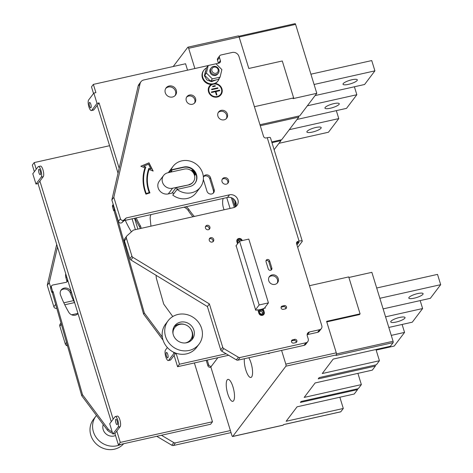 <?xml version="1.0" encoding="UTF-8"?>
<svg xmlns="http://www.w3.org/2000/svg" width="473" height="473" viewBox="0 0 473 473"><rect width="100%" height="100%" fill="white"/><g stroke="black" fill="none" stroke-linecap="round" stroke-linejoin="round"><path stroke-width="0.71" d="M404.841 318.187A7.479 1.78 162.9 0 0 405.036 317.543A7.479 1.78 162.9 0 0 398.503 317.72A7.479 1.78 162.9 0 0 390.935 321.303A7.479 1.78 162.9 0 0 390.739 321.942A7.479 1.78 162.9 0 0 397.267 321.77A7.479 1.78 162.9 0 0 404.841 318.187M422.903 294.318A7.479 1.78 162.9 0 0 423.099 293.674A7.479 1.78 162.9 0 0 416.565 293.851A7.479 1.78 162.9 0 0 408.997 297.434A7.479 1.78 162.9 0 0 408.802 298.073A7.479 1.78 162.9 0 0 415.329 297.901A7.479 1.78 162.9 0 0 422.903 294.318M320.996 128.236A7.479 1.78 -17.1 0 1 313.428 131.819A7.479 1.78 -17.1 0 1 306.894 131.997A7.479 1.78 -17.1 0 1 307.089 131.352A7.479 1.78 -17.1 0 1 314.663 127.769A7.479 1.78 -17.1 0 1 321.191 127.598A7.479 1.78 -17.1 0 1 320.996 128.236M357.121 80.499A7.479 1.78 -17.1 0 1 349.553 84.082A7.479 1.78 -17.1 0 1 343.02 84.259A7.479 1.78 -17.1 0 1 343.215 83.615A7.479 1.78 -17.1 0 1 350.789 80.032A7.479 1.78 -17.1 0 1 357.322 79.86A7.479 1.78 -17.1 0 1 357.121 80.499M268.025 353.437A11.246 3.417 -102.6 0 0 268.954 353.603A11.246 3.417 -102.6 0 0 269.716 353.053M248.78 357.748A11.246 3.417 77.4 0 1 251.051 363.039A11.246 3.417 77.4 0 1 250.885 377.472A11.246 3.417 77.4 0 1 245.812 369.957A11.246 3.417 77.4 0 1 244.381 358.729M227.75 393.826A11.246 3.417 77.4 0 1 227.909 379.393A11.246 3.417 77.4 0 1 232.988 386.908A11.246 3.417 77.4 0 1 232.822 401.341A11.246 3.417 77.4 0 1 227.75 393.826M115.873 422.827A2.773 0.84 -102.6 0 0 117.127 424.677A2.773 0.84 -102.6 0 0 117.162 421.124A2.773 0.84 -102.6 0 0 115.915 419.273A2.773 0.84 -102.6 0 0 115.873 422.827M38.963 172.834A2.773 0.84 -102.6 0 0 40.217 174.685A2.773 0.84 -102.6 0 0 40.258 171.131A2.773 0.84 -102.6 0 0 39.005 169.281A2.773 0.84 -102.6 0 0 38.963 172.834M38.402 166.573A5.54 1.685 77.4 0 1 40.903 170.274A5.54 1.685 77.4 0 1 41.192 177.127L35.954 184.05L32.791 173.762L38.029 166.839A5.54 1.685 77.4 0 1 38.402 166.573L40.459 166.112A5.54 1.685 77.4 0 1 42.96 169.813A5.54 1.685 77.4 0 1 43.256 176.666L39.898 181.1L113.148 419.196M35.954 184.05L38.017 183.589L67.574 279.762A2.306 2.129 -142.9 0 1 66.031 282.346L52.87 285A2.129 1.963 37.1 0 0 51.445 287.389L52.521 291.161L53.094 291.628L82.497 394.689L108.228 429.165A11.074 10.217 37.1 0 0 112.178 431.825L109.701 423.755L114.939 416.831A5.54 1.685 77.4 0 1 115.306 416.571L117.369 416.11A5.54 1.685 77.4 0 1 119.87 419.811A5.54 1.685 77.4 0 1 120.16 426.658L116.807 431.092L120.29 442.409L212.483 421.762L210.597 424.251L118.404 444.898L120.29 442.409M115.306 416.571A5.54 1.685 77.4 0 1 117.807 420.272A5.54 1.685 77.4 0 1 118.102 427.119L112.864 434.043L114.921 433.581L116.807 431.092M121.153 444.283A19.393 17.891 -142.9 0 1 116.21 445.938A19.393 17.891 -142.9 0 1 95.96 437.129A19.393 17.891 -142.9 0 1 95.966 416.08A19.393 17.891 -142.9 0 1 96.462 415.46M95.966 416.08L93.388 419.492A19.393 17.891 37.1 0 0 93.382 440.54A19.393 17.891 37.1 0 0 113.632 449.35A19.393 17.891 37.1 0 0 123.642 443.727M103.238 424.541A8.863 8.177 37.1 0 0 105.154 433.073A8.863 8.177 37.1 0 0 113.615 436.082A8.863 8.177 37.1 0 0 115.513 435.497M67.213 278.496L72.316 295.081A99.454 91.75 -142.9 0 1 71.056 291.924A5.788 5.339 37.1 0 0 66.486 288.081A5.788 5.339 37.1 0 0 61.177 289.984A5.788 5.339 37.1 0 0 60.532 295.034A111.031 102.428 37.1 0 0 68.774 312.257A5.788 5.339 37.1 0 0 76.431 314.776A5.788 5.339 37.1 0 0 78.004 313.575L111.261 421.685M56.778 308.278A2.217 2.046 -142.9 0 1 53.851 306.746L47.259 285.314L56.713 244.364M167.744 354.289A2.773 0.84 -102.6 0 0 166.49 352.438A2.773 0.84 -102.6 0 0 166.449 355.998A2.773 0.84 -102.6 0 0 167.702 357.848A2.773 0.84 -102.6 0 0 167.744 354.289M90.834 104.297A2.773 0.84 -102.6 0 0 89.58 102.446A2.773 0.84 -102.6 0 0 89.545 105.999A2.773 0.84 -102.6 0 0 90.792 107.85A2.773 0.84 -102.6 0 0 90.834 104.297M119.166 168.246L99.07 102.907L97.006 103.368L91.768 110.292A5.54 1.685 77.4 0 1 91.395 110.558A5.54 1.685 77.4 0 1 88.894 106.857A5.54 1.685 77.4 0 1 88.605 100.004L93.843 93.08L95.901 92.619L93.37 84.389L185.564 63.749L187.544 70.17M175.465 353.018L173.916 353.366L168.678 360.284A5.54 1.685 77.4 0 1 168.305 360.55A5.54 1.685 77.4 0 1 165.804 356.849A5.54 1.685 77.4 0 1 165.515 349.996L167.377 347.537M259.251 310.477A2.773 2.554 37.1 0 0 262.255 314.716A2.773 2.554 37.1 0 0 263.638 310.761A2.773 2.554 37.1 0 0 259.251 310.477L258.483 311.5A2.773 2.554 37.1 0 0 258.388 311.63M242.188 240.58A2.773 2.554 37.1 0 0 237.481 239.693A2.773 2.554 37.1 0 0 237.96 243.252M262.521 313.753A1.939 1.791 37.1 0 0 259.63 311.565M260.907 310.347A1.939 1.791 -142.9 0 1 263.012 313.315A1.939 1.791 -142.9 0 1 259.937 313.114A1.939 1.791 -142.9 0 1 260.907 310.347M240.101 241.047A1.939 1.791 37.1 0 0 237.86 240.787M238.427 242.637A1.939 1.791 -142.9 0 1 239.137 239.569A1.939 1.791 -142.9 0 1 241.413 240.751M237.529 243.826L236.896 241.774A2.879 2.661 -142.9 0 1 238.753 238.498A2.879 2.661 -142.9 0 1 242.253 240.568M266.009 260.706A1.939 1.791 -142.9 0 1 268.865 261.906L271.082 269.107A1.939 1.791 -142.9 0 1 271.112 270.095M267.286 259.488A1.939 1.791 -142.9 0 1 269.64 260.883L271.857 268.085A1.939 1.791 -142.9 0 1 269.764 270.284A1.939 1.791 -142.9 0 1 268.25 268.895L266.039 261.693A1.939 1.791 -142.9 0 1 267.286 259.488M203.496 176.754A3.879 3.577 -142.9 0 1 205.046 175.968A3.879 3.577 -142.9 0 1 209.758 178.759L213.4 190.589A3.879 3.577 -142.9 0 1 213.222 193.191M203.36 177.073A3.879 3.577 -142.9 0 1 203.833 176.204A3.879 3.577 -142.9 0 1 205.82 174.945A3.879 3.577 -142.9 0 1 210.532 177.736L214.174 189.567A3.879 3.577 -142.9 0 1 213.66 192.718A3.879 3.577 -142.9 0 1 209.982 193.965A3.879 3.577 -142.9 0 1 206.961 191.181L203.337 179.397M269.072 277.119A5.097 4.7 -142.9 0 1 271.26 275.942A5.097 4.7 -142.9 0 1 276.51 277.858A5.097 4.7 -142.9 0 1 277.131 283.209M274.943 284.385A5.097 4.7 -142.9 0 1 269.48 282.198A5.097 4.7 -142.9 0 1 269.421 276.575A5.097 4.7 -142.9 0 1 272.034 274.919A5.097 4.7 -142.9 0 1 277.497 277.107A5.097 4.7 -142.9 0 1 277.55 282.73A5.097 4.7 -142.9 0 1 274.943 284.385M209.279 239.013A2.383 2.199 -142.9 0 1 212.915 241.762M212.164 242.087A2.383 2.199 -142.9 0 1 209.58 238.439A2.383 2.199 -142.9 0 1 213.353 238.688A2.383 2.199 -142.9 0 1 212.164 242.087M205.483 226.668A2.383 2.199 -142.9 0 1 209.113 229.417M208.362 229.742A2.383 2.199 -142.9 0 1 205.785 226.094A2.383 2.199 -142.9 0 1 209.557 226.342A2.383 2.199 -142.9 0 1 208.362 229.742M222.162 179.368A3.488 3.222 -142.9 0 1 227.619 183.5M226.277 184.163A3.488 3.222 -142.9 0 1 222.493 178.818A3.488 3.222 -142.9 0 1 228.021 179.178A3.488 3.222 -142.9 0 1 226.277 184.163M218.23 112.556A5.097 4.7 -142.9 0 1 220.412 111.386A5.097 4.7 -142.9 0 1 225.668 113.295A5.097 4.7 -142.9 0 1 226.283 118.652M224.101 119.829A5.097 4.7 -142.9 0 1 218.638 117.635A5.097 4.7 -142.9 0 1 218.579 112.018A5.097 4.7 -142.9 0 1 221.187 110.363A5.097 4.7 -142.9 0 1 226.65 112.55A5.097 4.7 -142.9 0 1 226.709 118.167A5.097 4.7 -142.9 0 1 224.101 119.829M186.593 97.19A4.984 4.6 -142.9 0 1 188.721 96.049A4.984 4.6 -142.9 0 1 193.853 97.911A4.984 4.6 -142.9 0 1 194.468 103.144M192.34 104.285A4.984 4.6 -142.9 0 1 187.001 102.144A4.984 4.6 -142.9 0 1 186.941 96.646A4.984 4.6 -142.9 0 1 189.496 95.026A4.984 4.6 -142.9 0 1 194.835 97.166A4.984 4.6 -142.9 0 1 194.894 102.665A4.984 4.6 -142.9 0 1 192.34 104.285M165.716 88.475A5.93 5.469 -142.9 0 1 168.329 87.032A5.93 5.469 -142.9 0 1 174.472 89.302A5.93 5.469 -142.9 0 1 175.105 95.581M172.491 97.018A5.93 5.469 -142.9 0 1 166.135 94.476A5.93 5.469 -142.9 0 1 166.07 87.937A5.93 5.469 -142.9 0 1 169.103 86.009A5.93 5.469 -142.9 0 1 175.453 88.557A5.93 5.469 -142.9 0 1 175.524 95.091A5.93 5.469 -142.9 0 1 172.491 97.018M203.934 70.14L203.55 70.648A8.863 8.177 37.1 0 0 203.13 79.6A8.863 8.177 37.1 0 0 211.271 84.436A7.201 6.646 37.1 0 0 209.509 86.009A7.201 6.646 37.1 0 0 209.592 93.95A7.201 6.646 37.1 0 0 217.308 97.042A7.201 6.646 37.1 0 0 220.997 94.701A7.201 6.646 37.1 0 0 221.429 87.606A7.201 6.646 37.1 0 0 215.114 83.514A8.863 8.177 37.1 0 0 217.686 81.35L218.071 80.836A8.863 8.177 -142.9 0 1 213.536 83.721A8.863 8.177 -142.9 0 1 204.034 79.913A8.863 8.177 -142.9 0 1 203.934 70.14A8.863 8.177 -142.9 0 1 206.447 68.006M209.474 86.062A7.201 6.646 -142.9 0 1 211.372 84.436M220.519 94.423A6.646 6.131 -142.9 0 1 220.477 94.47A6.646 6.131 -142.9 0 1 217.077 96.634A6.646 6.131 -142.9 0 1 209.953 93.778A6.646 6.131 -142.9 0 1 209.876 86.447A6.646 6.131 -142.9 0 1 209.911 86.393M217.154 96.527A6.646 6.131 37.1 0 0 220.554 94.369A6.646 6.131 37.1 0 0 220.477 87.038A6.646 6.131 37.1 0 0 213.353 84.182A6.646 6.131 37.1 0 0 209.953 86.346A6.646 6.131 37.1 0 0 210.03 93.678A6.646 6.131 37.1 0 0 217.154 96.527M173.012 333.702A9.974 9.2 -142.9 0 1 174.726 327.618L174.082 328.469A9.974 9.2 37.1 0 0 172.84 330.775M174.726 327.618A9.974 9.2 -142.9 0 1 180.219 324.301A9.974 9.2 -142.9 0 1 190.637 328.83A9.974 9.2 -142.9 0 1 190.631 339.655A9.974 9.2 -142.9 0 1 185.239 342.955M168.116 320.741L165.538 324.153A19.393 17.891 37.1 0 0 165.532 345.201A19.393 17.891 37.1 0 0 185.783 354.011A19.393 17.891 37.1 0 0 196.466 347.554L199.044 344.143A19.393 17.891 -142.9 0 1 188.36 350.599A19.393 17.891 -142.9 0 1 168.11 341.79A19.393 17.891 -142.9 0 1 168.116 320.741A19.393 17.891 -142.9 0 1 178.8 314.285A19.393 17.891 -142.9 0 1 199.05 323.094A19.393 17.891 -142.9 0 1 199.044 344.143M174.04 326.831A11.08 10.223 -142.9 0 1 179.302 324.111A11.08 10.223 -142.9 0 1 185.505 324.803M186.315 342.819A11.08 10.223 -142.9 0 1 174.744 337.787A11.08 10.223 -142.9 0 1 174.744 325.755A11.08 10.223 -142.9 0 1 180.852 322.066A11.08 10.223 -142.9 0 1 192.422 327.103A11.08 10.223 -142.9 0 1 192.416 339.129A11.08 10.223 -142.9 0 1 186.315 342.819M135.03 218.159A99.454 91.75 37.1 0 0 139.494 226.679A5.788 5.339 -142.9 0 1 140.203 228.565M235.82 206.606A6.924 6.391 37.1 0 0 236.175 205.17A6.924 6.391 37.1 0 0 235.962 202.55A6.924 6.391 37.1 0 0 227.513 197.448L136.165 217.905A99.454 91.75 37.1 0 0 140.268 225.656A5.788 5.339 -142.9 0 1 141.066 228.37M339.058 104.367A7.479 1.78 -17.1 0 1 331.49 107.95A7.479 1.78 -17.1 0 1 324.957 108.128A7.479 1.78 -17.1 0 1 325.152 107.483A7.479 1.78 -17.1 0 1 332.726 103.9A7.479 1.78 -17.1 0 1 339.253 103.729A7.479 1.78 -17.1 0 1 339.058 104.367M213.477 66.427A4.434 4.091 -142.9 0 1 218.23 68.331A4.434 4.091 -142.9 0 1 218.278 73.22A4.434 4.091 -142.9 0 1 216.013 74.657A4.434 4.091 -142.9 0 1 211.26 72.759A4.434 4.091 -142.9 0 1 211.212 67.87A4.434 4.091 -142.9 0 1 213.477 66.427M211.212 67.87L210.615 68.656A4.434 4.091 37.1 0 0 210.668 73.54A4.434 4.091 37.1 0 0 215.416 75.444A4.434 4.091 37.1 0 0 217.686 74.001L218.278 73.22M215.954 73.291A3.323 3.069 37.1 0 0 218.094 69.513A3.323 3.069 37.1 0 0 214.056 67.119A3.323 3.069 37.1 0 0 211.91 70.897A3.323 3.069 37.1 0 0 215.954 73.291M211.271 84.436A8.863 8.177 37.1 0 0 213.146 84.229A8.863 8.177 37.1 0 0 215.114 83.514M169.062 172.509L171.066 169.86A17.176 15.846 -142.9 0 1 172.994 166.443A17.176 15.846 -142.9 0 1 181.786 160.861A17.176 15.846 -142.9 0 1 200.191 168.234A17.176 15.846 -142.9 0 1 200.386 187.172A17.176 15.846 -142.9 0 1 191.595 192.753A17.176 15.846 -142.9 0 1 177.079 189.407L172.769 195.101A17.176 15.846 -142.9 0 0 187.284 198.447A17.176 15.846 -142.9 0 0 196.076 192.866L200.386 187.172M168.293 172.68A17.176 15.846 -142.9 0 1 168.684 172.137L172.994 166.443M195.012 175.187A0.721 0.662 37.1 0 0 194.988 174.744A9.75 8.999 37.1 0 0 192.204 170.806A0.721 0.662 37.1 0 0 191.346 170.718A0.721 0.662 -142.9 0 1 192.464 170.469A9.75 8.999 -142.9 0 1 195.248 174.401A0.721 0.662 -142.9 0 1 194.474 175.27M177.848 189.235A16.07 14.823 -142.9 0 1 176.021 187.728L172.409 192.499A16.07 14.823 37.1 0 0 173.828 193.705M189.064 184.523A8.313 7.669 37.1 0 0 193.315 181.821A8.313 7.669 37.1 0 0 193.221 172.657A8.313 7.669 37.1 0 0 184.316 169.092L167.832 172.781A8.313 7.669 37.1 0 0 163.581 175.483A8.313 7.669 37.1 0 0 163.676 184.647A8.313 7.669 37.1 0 0 172.58 188.213L188.804 184.866A8.313 7.669 37.1 0 0 193.061 182.164L193.315 181.821M172.834 192.889L168.276 193.906A8.313 7.669 -142.9 0 1 159.366 190.341A8.313 7.669 -142.9 0 1 159.271 181.177L163.581 175.483M171.066 169.86L183.684 167.034A10.524 9.714 -142.9 0 1 194.965 171.551A10.524 9.714 -142.9 0 1 195.083 183.157A10.524 9.714 -142.9 0 1 189.697 186.581L177.079 189.407M194.953 183.329A10.524 9.714 37.1 0 0 194.639 171.8A10.524 9.714 37.1 0 0 183.423 167.377L172.142 169.902A16.07 14.823 37.1 0 0 171.356 171.995M176.021 187.728L188.804 184.866M170.398 172.207L172.142 169.902M205.986 70.625L205.448 71.34L204.407 75.739L206.843 79.931L211.52 81.658L216.025 79.955M205.731 70.991L204.886 74.527M205.105 75.751L210.101 80.658M211.662 80.93L215.386 80.097M219.395 78.045A8.863 8.177 -142.9 0 1 218.071 80.836M212.342 78.879L220.075 77.152L221.884 69.596L215.96 63.778L208.226 65.505L206.417 73.061L212.342 78.879L210.615 81.167L218.343 79.434L220.075 77.152M208.226 65.505L206.5 67.793L204.691 75.343L210.615 81.167M206.417 73.061L204.691 75.343M145.932 194.161L149.929 192.883A36.013 33.222 -142.9 0 1 149.06 169.464L153.157 171.066L148.995 162.813L140.853 166.254L144.957 167.862A40.447 37.314 37.1 0 0 145.932 194.161M283.286 309.348L285.343 308.887A1.774 1.638 37.1 0 0 286.23 306.356A1.774 1.638 37.1 0 0 284.332 305.593L282.275 306.055A1.774 1.638 37.1 0 0 281.388 308.585A1.774 1.638 37.1 0 0 283.286 309.348M293.668 343.091L295.726 342.629A1.774 1.638 37.1 0 0 296.612 340.099A1.774 1.638 37.1 0 0 294.714 339.342L292.651 339.803A1.774 1.638 37.1 0 0 291.764 342.334A1.774 1.638 37.1 0 0 293.668 343.091M265.051 307.344L265.282 308.1L263.171 308.573L264.247 312.074A2.879 2.661 -142.9 0 1 261.137 315.337A2.879 2.661 -142.9 0 1 258.891 313.274L257.815 309.774L255.704 310.247L236.122 245.682M218.431 63.252A2.217 2.046 37.1 0 0 218.431 63.234L220.418 60.609L219.466 57.523A2.217 2.046 37.1 0 1 220.891 55.004L232.225 52.468A5.54 5.108 37.1 0 1 238.96 56.458L263.532 136.342A2.217 2.046 -142.9 0 0 266.228 137.939L267.257 137.708L299.066 241.1A4.434 1.052 -17.1 0 1 302.271 241.159A4.434 1.052 -17.1 0 1 302.152 241.543L297.706 247.42M220.418 60.609A2.217 2.046 -142.9 0 1 218.987 63.128L215.984 63.802M208.203 65.546L143.774 79.972A5.54 5.108 37.1 0 0 140.936 81.77A5.54 5.108 37.1 0 0 140.097 83.579L113.833 197.336L120.432 218.774A2.217 2.046 37.1 0 0 124.009 219.921L126.208 217.952L229.5 194.823A6.924 6.391 -142.9 0 1 236.92 197.797A6.924 6.391 -142.9 0 1 236.997 205.43A6.924 6.391 -142.9 0 1 233.455 207.682L133.345 230.103L127.101 235.69A2.773 2.554 37.1 0 0 126.427 238.274L131.902 256.059A2.217 2.046 37.1 0 0 132.925 257.365L209.391 303.932L222.718 347.259A2.217 2.046 37.1 0 0 223.77 348.577L238.392 357.245A2.217 2.046 37.1 0 0 240.03 357.523L306.001 342.748A3.435 3.169 37.1 0 0 308.213 338.845L307.296 335.86A3.435 3.169 -142.9 0 1 309.508 331.957L319.606 329.699A3.435 3.169 37.1 0 0 321.817 325.791L296.606 243.849A2.217 2.046 -142.9 0 1 298.037 241.331L299.066 241.1M297.026 119.444L346.52 108.364L356.843 94.724L307.349 105.81M354.395 86.778L356.843 94.724M298.475 116.116L298.788 117.121L260.274 125.741M271.739 141.924L281.701 139.695L298.788 117.121M357.346 388.871L357.576 389.616L300.402 402.417L301.124 401.459L358.298 388.658L361.366 384.602L357.913 373.368M361.366 384.602L304.198 397.403L315.136 382.947L372.31 370.14L375.379 366.084L375.071 365.079M339.845 397.237L343.303 408.471L340.802 411.776A1.106 0.337 77.4 0 1 340.726 411.829A1.106 0.337 77.4 0 1 340.637 411.812M357.576 389.616L354.242 394.009L297.074 406.815L286.13 421.272L343.303 408.471M375.976 349.5L379.429 360.733L322.261 373.534L333.199 359.078L390.373 346.271L393.134 342.623L335.96 355.43L336.374 354.88A1.661 0.503 77.4 0 0 336.285 352.828L326.601 321.344L360.083 313.847L348.719 276.918L309.484 285.704M375.379 366.084L318.205 378.885L319.186 377.59L376.36 364.789L379.429 360.733M348.891 277.474L371.867 272.33L393.075 341.258A1.106 0.337 77.4 0 1 393.134 342.623M274.133 149.699L280.98 140.647L280.755 139.907M259.961 124.736L299.77 115.826L316.798 93.317L295.595 24.389A1.106 0.337 -102.6 0 0 295.093 23.65A1.106 0.337 -102.6 0 0 295.016 23.703M238.262 35.96A1.661 0.503 77.4 0 1 238.374 35.883A1.661 0.503 77.4 0 1 239.125 36.989L248.81 68.473L282.286 60.976L293.65 97.911L254.415 106.697M293.65 97.911L293.106 98.626L316.798 93.317M280.98 140.647L271.969 142.669M194.87 68.532L188.65 48.293A1.661 0.503 -102.6 0 0 187.899 47.182A1.661 0.503 -102.6 0 0 187.787 47.265L173.219 66.51M235.264 206.973L232.586 198.282M281.589 350.398L285.81 364.127A1.661 0.503 77.4 0 1 285.899 366.185L232.74 436.425L283.215 425.126A1.661 0.503 77.4 0 1 283.102 425.203A1.661 0.503 77.4 0 1 282.972 425.18M235.595 206.76A6.782 6.255 -142.9 0 1 235.17 203.751A6.835 6.309 37.1 0 0 234.07 199.411M163.055 340.146L143.55 314.013L114.147 210.952L113.573 210.485L112.497 206.707A2.129 1.963 -142.9 0 1 112.793 205.022L113.224 204.448M136.165 217.905L124.216 220.578L122.022 222.547A2.217 2.046 -142.9 0 1 118.445 221.399L111.847 199.961L138.11 86.204A5.54 5.108 -142.9 0 1 138.95 84.395L140.936 81.77M307.757 341.636L305.771 344.261A3.435 3.169 -142.9 0 1 304.015 345.373L238.043 360.148A2.217 2.046 -142.9 0 1 236.405 359.87L221.784 351.208A2.217 2.046 -142.9 0 1 220.731 349.884L207.399 306.557L130.938 259.99A2.217 2.046 -142.9 0 1 129.915 258.684L124.44 240.899A2.773 2.554 -142.9 0 1 124.807 238.652L126.794 236.021M218.431 63.234L217.479 60.148A2.217 2.046 -142.9 0 1 217.775 58.35L219.762 55.725M296.961 245.008L299.09 242.141L298.292 242.123L296.601 243.832M321.362 328.581L319.376 331.206A3.435 3.169 -142.9 0 1 317.62 332.324L307.521 334.582A3.435 3.169 37.1 0 0 307.154 334.689M111.847 199.961L113.833 197.336M124.216 220.578L126.208 217.952M207.399 306.557L209.391 303.932M302.271 241.159L270.461 137.767A4.434 1.052 162.9 0 0 267.257 137.708M114.147 210.952L114.915 209.935L114.348 209.462L113.272 205.684A2.129 1.963 -142.9 0 1 113.272 204.584M223.303 198.388A6.835 6.309 37.1 0 0 222.712 200.451A20.451 18.867 37.1 0 0 224.09 209.781M194.344 216.439A53 48.89 -142.9 0 1 188.94 209.45A7.68 7.089 37.1 0 0 186.019 206.742M151.07 214.565A7.757 7.154 37.1 0 0 150.195 218.757L150.958 226.153M162.345 337.137L144.324 312.99L115.01 210.254M156.037 275.274L156.344 278.248L163.717 304.086L172.781 316.543M131.512 231.746A5.788 5.339 -142.9 0 1 130.601 230.558A111.031 102.428 -142.9 0 1 125.286 220.341M236.175 205.17A6.782 6.255 -142.9 0 1 235.944 202.728A6.835 6.309 37.1 0 0 235.962 202.55M114.348 209.462L113.573 210.485M144.324 312.99L143.55 314.013M192.943 216.752A53 48.89 -142.9 0 1 188.165 210.473A7.68 7.089 37.1 0 0 183.973 207.198M190.412 328.516A11.08 10.223 -142.9 0 1 191.571 340.099M188.106 342.328A9.974 9.2 37.1 0 0 189.986 340.507L190.631 339.655M146.234 193.498A39.892 36.799 -142.9 0 1 145.814 167.093L143.662 166.248L148.528 164.19L151.017 169.127L148.894 168.293A36.569 33.737 37.1 0 0 149.226 192.541L146.157 193.599L149.226 192.541M143.662 166.248L145.737 167.194A39.892 36.799 37.1 0 0 146.157 193.599M148.847 168.412L151.017 169.127M149.06 169.464L148.977 169.565A36.013 33.222 37.1 0 0 149.823 192.919M140.942 166.289L148.918 162.913L152.998 171.007M215.239 86.181L215.103 85.749L212.631 86.299M212.761 86.736L212.608 86.222L215.18 85.643L215.339 86.157L212.761 86.736M217.828 88.35L217.698 87.913L211.62 89.279M211.75 89.71L211.591 89.196L217.775 87.812L217.935 88.327L211.75 89.71M215.889 91.531L216.936 94.931L216.421 95.043L215.375 91.65L211.514 92.513L211.354 91.999L219.596 90.154L219.756 90.668L215.812 91.638L216.835 94.949M211.378 92.081L219.596 90.154M219.519 90.254L219.649 90.692M214.919 83.615A7.201 6.646 -142.9 0 1 221.311 87.629A7.201 6.646 -142.9 0 1 220.956 94.754M296.133 342.482A1.774 1.638 37.1 0 0 293.94 340.365L291.876 340.826A1.774 1.638 37.1 0 0 291.474 340.974M285.751 308.739A1.774 1.638 37.1 0 0 283.558 306.616L281.5 307.078A1.774 1.638 37.1 0 0 281.092 307.231M236.955 239.994A2.879 2.661 -142.9 0 1 237.493 239.681M262.456 309.78L263.171 308.573M263.597 313.918A2.879 2.661 -142.9 0 1 263.414 314.87M262.367 315.355A2.773 2.554 37.1 0 0 262.899 314.841L263.674 313.818M268.428 302.886L259.157 304.961L239.533 241.177L248.804 239.096L268.428 302.886L264.318 308.319M259.157 304.961L255.544 309.732M257.903 310.057L262.899 308.934M239.533 241.177L235.921 245.948M173.916 353.366L173.556 352.19M226.112 353.774L179.456 364.222L176.08 353.236M226.75 197.619L230.079 208.439M97.006 103.368L93.843 93.08M137.885 229.086L134.557 218.266M135.408 229.642L132.079 218.822M118.031 173.165L97.184 105.396L99.07 102.907M93.37 84.389L91.49 86.878L93.524 93.5M228.642 355.276L177.576 366.711L174.094 355.394L175.796 353.142M177.576 366.711L179.456 364.222M174.094 355.394L170.741 359.823A5.54 1.685 77.4 0 1 170.369 360.089L168.305 360.55M97.184 105.396L93.831 109.831A5.54 1.685 77.4 0 1 93.459 110.097L91.395 110.558M71.056 291.924L70.288 292.947A5.788 5.339 37.1 0 0 60.828 290.523M63.814 302.809L73.563 300.627A99.454 91.75 37.1 0 1 70.288 292.947M77.95 313.392L71.642 314.805M77.803 313.788A5.788 5.339 37.1 0 0 77.974 313.469M53.094 291.628L52.408 292.976L81.723 395.712L107.454 430.188A11.074 10.217 37.1 0 0 112.627 433.274M52.32 292.651L52.408 292.976M161.429 435.261L173.804 442.592A2.217 2.046 37.1 0 0 175.442 442.87L230.392 430.566M57.499 246.924L49.245 282.688L50.67 287.312A2.129 1.963 37.1 0 0 50.67 288.412L51.746 292.184L52.308 292.645M51.734 285.698L50.966 286.727A2.129 1.963 37.1 0 0 50.67 287.312M65.735 273.701A9.306 8.585 37.1 0 0 65.93 277.74L66.799 280.785A2.306 2.129 -142.9 0 1 66.782 282.032M231.019 432.606L173.455 445.495A2.217 2.046 -142.9 0 1 171.811 445.223L157.19 436.555A2.217 2.046 -142.9 0 1 156.829 436.295M67.562 346.076L66.35 345.343A2.217 2.046 -142.9 0 1 65.321 344.037L59.852 326.246A2.773 2.554 -142.9 0 1 60.219 323.999L60.976 322.994M74.521 302.59L64.76 304.778M49.245 282.688L47.259 285.314M74.787 303.11A99.454 91.75 -142.9 0 1 73.563 300.627M114.584 433.658A11.074 10.217 37.1 0 0 114.957 433.688M52.521 291.161L51.746 292.184M82.497 394.689L81.723 395.712M108.228 429.165L107.454 430.188M38.017 183.589L39.898 181.1M72.316 295.081L78.004 313.575M109.582 145.702L34.204 162.582L32.318 165.071L34.358 171.693M34.204 162.582L36.238 169.204M114.921 433.581L118.404 444.898M212.483 421.762L194.385 362.945M112.178 431.825L112.864 434.043M217.87 357.689L210.834 366.983L231.882 435.397A1.661 0.503 -102.6 0 0 232.627 436.508A1.661 0.503 -102.6 0 0 232.74 436.425M283.215 425.126L283.629 424.577L340.802 411.776M326.772 321.9L359.539 314.569L360.083 313.847M206.21 360.296L207.884 365.73A2.217 2.046 37.1 0 0 210.574 367.326L210.917 367.249M207.227 360.071L208.658 364.707A2.217 2.046 37.1 0 0 211.348 366.297M234.312 207.428L231.321 197.696M315.089 95.576L364.582 84.496L374.906 70.855L314.078 84.478M374.906 70.855L371.737 60.568L310.915 74.19M278.964 143.313L328.457 132.233L338.774 118.593L289.287 129.679M336.333 110.647L338.774 118.593M376.691 288.004L437.519 274.387L440.682 284.675L430.359 298.315L383.118 308.893M379.854 298.292L440.682 284.675M391.266 335.387L404.557 332.413L394.234 346.053L376.159 350.097M402.109 324.46L404.557 332.413M385.56 316.839L422.62 308.544L412.296 322.184L388.824 327.44M420.172 300.591L422.62 308.544M43.256 176.666L41.192 177.127M120.16 426.658L118.102 427.119M268.865 261.906L269.64 260.883M209.758 178.759L210.532 177.736M140.268 225.656L139.494 226.679M195.248 174.401L194.988 174.744M192.464 170.469L192.204 170.806M172.58 188.213L168.276 193.906M183.423 167.377L183.684 167.034M239.137 37.03L295.595 24.389M239.125 36.989L188.65 48.293M336.285 352.828L285.81 364.127M217.479 60.148L219.466 57.523M138.11 86.204L140.097 83.579M118.445 221.399L120.432 218.774M122.022 222.547L124.009 219.921M227.513 197.448L229.5 194.823M124.44 240.899L126.427 238.274M129.915 258.684L131.902 256.059M130.938 259.99L132.925 257.365M220.731 349.884L222.718 347.259M221.784 351.208L223.77 348.577M236.405 359.87L238.392 357.245M238.043 360.148L240.03 357.523M304.015 345.373L306.001 342.748M307.521 334.582L309.508 331.957M317.62 332.324L319.606 329.699M296.518 243.341L298.037 241.331M113.272 205.684L112.497 206.707M235.944 202.728L235.17 203.751M188.94 209.45L188.165 210.473M213.4 190.589L214.174 189.567M291.876 340.826L292.651 339.803M281.5 307.078L282.275 306.055M271.082 269.107L271.857 268.085M293.94 340.365L294.714 339.342M283.558 306.616L284.332 305.593M168.678 360.284L170.741 359.823M91.768 110.292L93.831 109.831M175.442 442.87L173.455 445.495M173.804 442.592L171.811 445.223M157.503 436.141L157.19 436.555M67.077 344.379L66.35 345.343M66.527 342.446L65.321 344.037M61.342 324.277L59.852 326.246M55.66 304.364L53.851 306.746M67.574 279.762L66.799 280.785M66.675 276.758L65.93 277.74M51.445 287.389L50.67 288.412M285.899 366.185L336.374 354.88M393.075 341.258L336.498 353.922M210.574 367.326L210.834 366.983M207.884 365.73L208.658 364.707M236.796 240.597L237.481 239.693M295.093 23.65L238.812 36.255M187.899 47.182L238.374 35.883M232.627 436.508L283.102 425.203M340.726 411.829L283.599 424.624"/></g></svg>
